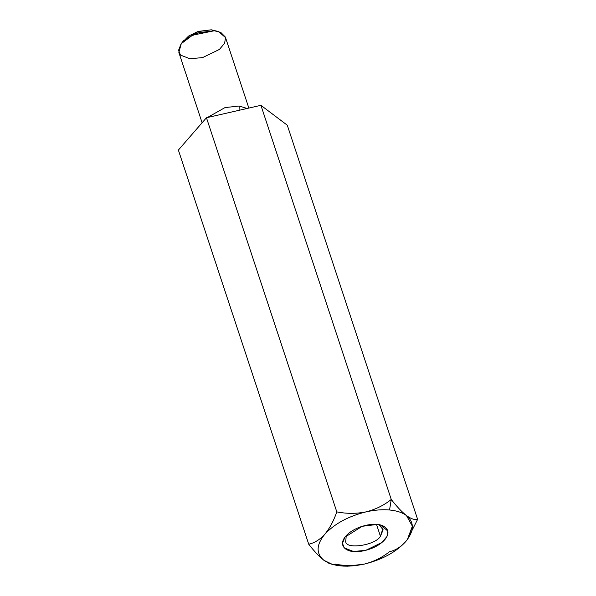 <?xml version="1.0" encoding="UTF-8"?>
<svg xmlns="http://www.w3.org/2000/svg" width="596" height="596" viewBox="0 0 596 596"><rect width="100%" height="100%" fill="white"/><g stroke="black" fill="none" stroke-linecap="round" stroke-linejoin="round"><path stroke-width="0.89" d="M405.645 541.69L405.63 541.697C414.257 531.096 414.548 522.394 406.494 515.6C402.382 512.545 396.735 510.675 389.546 509.982C382.319 509.342 374.497 509.975 366.086 511.867C374.497 509.975 382.319 509.342 389.546 509.982L391.259 499.463C384.062 505.266 375.674 509.401 366.086 511.867C375.674 509.401 384.062 505.266 391.259 499.463L260.914 105.321L206.454 117.747L178.375 150.065L308.721 544.208L178.375 150.065L206.454 117.747L336.807 511.889L206.454 117.747L260.914 105.321L391.259 499.463C396.705 506.488 401.786 511.867 406.494 515.6C411.091 518.878 414.801 520.122 417.625 519.347L407.5 539.38L417.625 519.347L287.279 125.205L417.625 519.347C414.801 520.122 411.091 518.878 406.494 515.6C401.786 511.867 396.705 506.488 391.259 499.463L389.546 509.982C396.735 510.675 402.382 512.545 406.494 515.6L412.38 526.164L407.359 539.574L405.63 541.697C400.587 547.165 395.223 550.488 389.546 551.665C382.245 557.521 373.848 561.655 364.365 564.077C354.605 566.021 344.846 566.029 335.086 564.092C344.846 566.029 354.605 566.021 364.365 564.077L347.319 566.2L332.352 564.375L323.956 560.344C319.188 556.552 314.107 551.173 308.721 544.208C314.397 543.03 319.761 539.708 324.813 534.247C329.685 528.294 333.685 520.844 336.807 511.889C346.686 513.827 356.445 513.819 366.086 511.867C356.445 513.819 346.686 513.827 336.807 511.889C333.685 520.844 329.685 528.294 324.813 534.247C334.535 523.742 348.288 516.285 366.086 511.867C348.288 516.285 334.535 523.742 324.813 534.247C319.761 539.708 314.397 543.03 308.721 544.208C314.107 551.173 319.188 556.552 323.956 560.344C315.902 553.55 316.185 544.848 324.813 534.247C316.185 544.848 315.902 553.55 323.956 560.344L330.281 563.764L328.068 562.907M287.279 125.205L260.914 105.321L287.279 125.205M239.1 110.297L239.16 106.028L225.012 107.585L207.348 117.546L225.012 107.585L239.16 106.028L239.1 110.297M247.117 108.465L239.16 106.028L247.117 108.465M248.845 108.07L225.363 37.064L220.751 32.385L214.269 30.761L192.523 35.209L181.266 43.664L178.852 52.448L202.104 122.754M182.383 42.361L188.545 36.095L197.432 31.722L211.267 29.8L216.512 31.074M218.546 31.551L211.267 29.8L198.438 31.394L183.352 40.886L181.042 43.955L188.932 37.153L198.997 32.661L214.269 30.761L218.546 31.551L225.511 37.593L224.632 43.232L219.403 49.446L202.595 57.588L189.945 58.751L180.536 55.123L178.524 50.392L181.042 43.955M389.546 551.665C395.223 550.488 400.587 547.165 405.63 541.697C395.915 552.201 382.155 559.659 364.365 564.077C382.155 559.659 395.915 552.201 405.63 541.697M380.434 536.273L382.893 528.577L379.049 524.748L383.131 529.762L380.434 536.273L376.516 524.428L380.434 536.273C375.718 545.198 346.067 549.817 345.74 541.675C346.067 549.817 375.718 545.198 380.434 536.273M345.442 540.959L345.74 541.675L346.239 535.595M376.963 524.465L362.219 526.298L344.89 537.197L342.462 543.41L344.399 547.977L353.488 551.479L365.698 550.354L381.917 542.494L386.96 536.504L387.817 531.058L381.09 525.225L376.963 524.465C383.139 524.45 393.144 529.747 384.725 539.775C375.771 549.743 358.717 552.544 353.488 551.479C347.312 551.494 337.299 546.197 345.725 536.169C354.672 526.201 371.733 523.4 376.963 524.465M323.956 560.344C333.119 566.535 346.596 567.779 364.365 564.077M330.281 563.764L332.352 564.375"/></g></svg>
